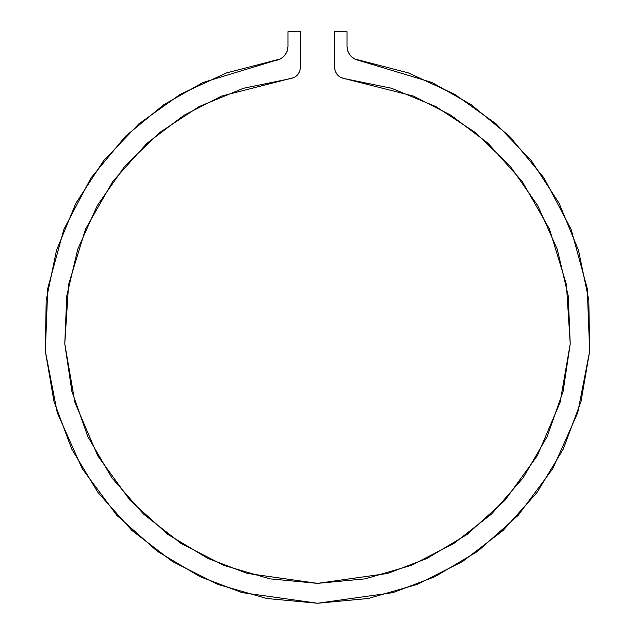 <?xml version="1.0" encoding="UTF-8"?>
<svg xmlns="http://www.w3.org/2000/svg" width="635" height="635" viewBox="0 0 635 635"><rect width="100%" height="100%" fill="white"/><g stroke="black" fill="none" stroke-linecap="round" stroke-linejoin="round"><path stroke-width="0.95" d="M344.686 78.661L391.628 88.297L344.686 78.661C338.479 77.43 335.097 73.668 334.542 67.366L334.542 31.75L334.542 67.366L335.296 71.43L337.447 74.954L340.725 77.478L344.686 78.661L413.456 96.091L450.906 115.213L488.093 143.335L522.145 181.372L549.466 229.076L566.404 284.48L570.222 343.892L560.046 402.558L537.258 455.819L504.96 500.309L467.027 534.472L427.037 558.435L387.747 573.421L317.5 583.367L247.253 573.421L207.962 558.435L167.973 534.472L130.04 500.309L97.742 455.819L74.954 402.558L64.778 343.892L68.596 284.48L85.534 229.076L112.855 181.372L146.907 143.335L184.094 115.213L221.544 96.091L294.275 77.478L297.553 74.954L299.704 71.43L300.458 67.366C299.903 73.668 296.521 77.43 290.314 78.661L243.372 88.297L290.314 78.661M287.076 51.395L287.957 46.466L287.076 51.395L287.957 46.466L287.957 31.75L300.458 31.75L300.458 67.366L300.458 31.75L287.957 31.75L287.957 46.466L287.076 51.395L284.536 55.705L280.654 58.872L226.544 72.914L180.332 94.282L138.89 123.865L103.664 160.623L75.875 203.287L56.491 250.365L46.188 300.228L45.331 351.131L53.935 401.312L71.715 449.024L98.036 492.601L132.001 530.535L172.418 561.499L217.876 584.422L266.811 598.503L317.5 603.25L368.189 598.503L417.124 584.422L462.582 561.499L502.999 530.535L536.964 492.601L563.285 449.024L581.065 401.312L589.669 351.131L588.812 300.228L578.509 250.365L559.125 203.287L531.336 160.623L496.11 123.865L454.668 94.282L408.456 72.914L354.346 58.872L350.464 55.705L347.924 51.395L347.043 46.466L347.043 31.75L334.542 31.75L347.043 31.75L347.043 46.466L347.924 51.395M435.912 106.609L391.628 88.297L435.912 106.609L475.948 132.929L510.302 166.338L537.75 205.613L557.3 249.364L568.254 296.013L570.222 343.892L563.126 391.287L547.219 436.491L523.089 477.885L491.577 513.993L453.834 543.512L411.194 565.38L365.204 578.834L317.5 583.367L269.796 578.834L223.806 565.38L181.166 543.512L143.423 513.993L111.911 477.885L87.781 436.491L71.874 391.287L64.778 343.892L66.746 296.013L77.7 249.364L97.25 205.613L124.698 166.338L159.052 132.929L199.088 106.609L243.372 88.297M334.542 67.366L335.296 71.43M475.948 132.929L510.302 166.338M537.75 205.613L557.3 249.364M568.254 296.013L570.222 343.892L563.126 391.287M491.577 513.993L453.834 543.512M411.194 565.38L365.204 578.834L317.5 583.367M269.796 578.834L223.806 565.38L181.166 543.512M143.423 513.993L111.911 477.885M87.781 436.491L71.874 391.287L64.778 343.892M77.7 249.364L97.226 205.661M97.306 205.518L124.698 166.338L159.052 132.929M280.654 58.872L202.994 82.494L163.901 104.632L125.571 136.184L91.011 177.911L63.873 229.37L47.768 288.385L45.331 351.131L57.293 412.774L82.201 468.654L116.864 515.374L157.377 551.355L200.065 576.699L242.07 592.622L317.5 603.25L392.93 592.622L434.935 576.699L477.623 551.355L518.136 515.374L552.799 468.654L577.707 412.774L589.669 351.131L587.232 288.385L571.127 229.37L543.989 177.911L509.429 136.184L471.099 104.632L432.006 82.494L359.077 60.5C351.671 58.737 347.655 54.054 347.043 46.466M287.957 46.466C287.345 54.054 283.329 58.737 275.923 60.5M588.812 300.228L589.669 351.131M172.418 561.499L132.072 530.598L172.418 561.499M46.188 300.228L56.491 250.365L46.188 300.228M354.346 58.872L359.077 60.5"/></g></svg>
